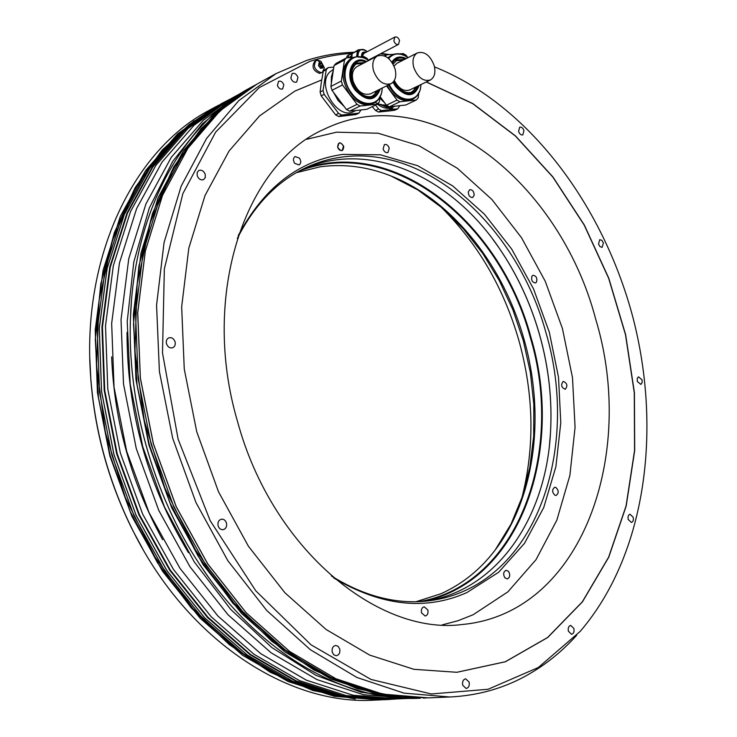 <?xml version="1.0" encoding="UTF-8"?>
<svg xmlns="http://www.w3.org/2000/svg" width="737" height="737" viewBox="0 0 737 737"><rect width="100%" height="100%" fill="white"/><g stroke="black" fill="none" stroke-linecap="round" stroke-linejoin="round"><path stroke-width="1.11" d="M323.663 71.074L326.242 69.702L323.055 90.485L324.142 94.345L321.185 95.856L335.639 114.889L338.688 116.52L341.673 115.055L358.91 113.129L360.973 109.942M358.91 113.129L355.925 114.576L338.688 116.52M390.582 110.799L378.44 112.042L381.434 110.614L397.823 108.781L394.829 110.2L390.582 110.799M323.055 90.485L320.098 92.014L321.654 79.955L294.763 91.148M456.765 672.301L505.26 661.762L547.591 637.496L582.331 601.825L608.615 557.19L626.054 505.997L634.566 450.482L634.281 392.747L625.501 334.718L608.633 278.227L584.192 225.071L552.814 177.027L515.292 135.912L472.657 103.613L426.216 82M237.627 421.84C272.165 549.222 378.403 635.773 462.403 624.488C582.829 613.175 636.556 453.227 595.689 319.139C560.535 184.305 432.481 76.851 324.262 129.178C245.863 163.19 199.828 294.22 237.627 421.84M521.833 498.101C534.869 447.083 533.901 394.59 518.922 340.614C503.666 287.587 477.539 242.906 440.523 206.563M142.923 549.249L132.89 530.677C109.113 483.168 95.101 432.932 90.863 379.979L89.84 358.891M209.409 110.218C134.327 149.473 80.775 256.255 90.844 379.131C95.137 432.647 109.288 483.398 133.314 531.405C188.294 641.761 289.383 705.42 373.935 700.15L379.776 699.91L334.487 696.327L288.195 681.55L242.74 655.377L200.178 618.26L162.591 571.322L131.932 516.388L109.841 455.899L97.441 392.701L95.239 329.835L103.106 270.212L120.315 216.42L145.668 170.505L177.635 133.904L215.554 106.847L209.409 110.218M353.751 52.263C337.85 52.778 322.198 55.487 306.776 60.37L276.034 73.608L238.797 100.628L206.59 138.418L181.155 186.203L164.065 242.519L156.566 305.201L159.404 371.531L172.716 438.358L195.913 502.431L227.807 560.654L266.665 610.42L310.434 649.758L356.929 677.478L404.051 693.149L449.892 696.99C476.563 695.682 501.142 689.058 523.629 677.11C543.565 666.451 561.253 652.503 576.684 635.276M389.762 54.593L381.241 53.405M230.239 99.09L221.275 103.696L184.333 130.256L152.329 166.995L126.967 213.122L109.758 267.19L101.927 327.145L104.203 390.389L116.704 453.983L138.915 514.868L169.703 570.162L207.438 617.403L250.138 654.769L295.712 681.108L342.106 695.986L387.469 699.588L397.519 698.888M250.055 87.878C184.619 122.729 134.475 208.746 130.56 316.099C126.828 400.771 152.9 494.269 199.92 564.791C258.834 654.622 346.252 702.278 420.283 698.225L377.795 694.346L330.968 679.017L284.841 651.877L241.515 613.387L203.126 564.689L171.703 507.71L148.911 445.001L135.949 379.546L133.36 314.524L141.007 252.994L158.16 197.627L183.577 150.541L215.711 113.185L253.933 85.759L250.055 87.878M227.917 100.398L221.736 103.76L184.812 130.292L152.826 167.013L127.473 213.104L110.283 267.144L102.452 327.062L104.728 390.278L117.22 453.835L139.422 514.693L170.192 569.959L207.908 617.173L250.58 654.52L296.127 680.841L342.493 695.7L387.828 699.302L394.857 698.971M241.321 93L203.375 120.195L171.306 157.276L145.926 203.946L128.754 258.751L121.034 319.6L123.494 383.866L136.262 448.529L158.805 510.465L189.953 566.725L228.055 614.796L271.105 652.807L316.984 679.597L363.608 694.733L410.159 698.363M409.118 698.409L398.385 698.86L352.968 695.221L306.472 680.223L260.76 653.673L217.894 615.994L179.994 568.356L149.031 512.593L126.653 451.21L114.032 387.1L111.665 323.368L119.44 262.98L136.621 208.562L161.993 162.186L194.015 125.29L231.003 98.666L240.409 93.498M127.031 332.378C127.022 411.532 147.501 484.964 188.469 552.686M237.277 95.607L202.454 123.761L172.605 161.541L149.27 208.11L133.784 262.096L127.215 321.525L130.173 383.977L142.757 446.714L164.462 506.909L194.246 561.88L230.626 609.333L271.806 647.51L315.887 675.285L360.973 692.163L405.35 698.234M131.389 302.032L130.55 316.265C126.819 400.845 152.863 494.214 199.828 564.653L207.908 576.408M224.803 102.075L187.861 128.634L155.866 165.41L130.504 211.602L113.314 265.762L105.511 325.837L107.805 389.228L120.343 452.969L142.61 513.993L173.444 569.425L211.215 616.786L253.952 654.235L299.563 680.629L345.966 695.544L391.329 699.155M111.628 356.846C114.318 421.794 131.324 482.753 162.628 539.724M387.92 54.731L380.375 53.856M352.415 53.34C338.053 54.197 323.902 56.85 309.973 61.318L259.231 87.62L215.6 132.181L182.84 193.684L164.342 268.959L162.499 352.949L178.124 439.206L210.174 520.681L255.831 590.881L310.996 644.792L370.987 679.44L431.302 693.968L488.069 689.27L538.342 667.501L580.12 631.462C645.796 554.906 662.121 430.915 633.157 318.329C603.621 205.844 528.982 104.682 434.498 66.892M518.59 131.398C519.594 134.097 521.004 135.258 522.819 134.899L523.943 130.661C522.938 127.962 521.529 126.801 519.705 127.169L518.59 131.398M598.508 244.076L600.056 246.692L602.166 247.328L603.391 242.952L601.834 240.326L599.725 239.7L598.508 244.076M637.302 381.444L640.877 384.428L642.185 382.485L642.047 379.813L638.463 376.828L637.256 378.385L637.302 381.444M628.237 519.465L631.379 522.469C633.129 521.833 633.728 520.092 633.175 517.254L630.034 514.251C628.283 514.887 627.684 516.628 628.237 519.465M568.402 631.25L571.562 634.29C573.69 633.636 574.455 631.692 573.874 628.449L570.705 625.409C568.586 626.063 567.822 628.016 568.402 631.25M462.735 685.281L466.171 688.487C468.723 687.787 469.699 685.64 469.101 682.029L465.646 678.823C463.112 679.523 462.136 681.67 462.735 685.281M332.258 652.254L333.861 654.871L336.321 655.737C339.186 654.953 340.31 652.678 339.702 648.919L338.09 646.303L335.621 645.446C332.774 646.238 331.65 648.505 332.258 652.254M218.134 525.859C219.119 528.613 220.824 529.875 223.237 529.654C226.01 528.696 227.079 526.476 226.452 522.994C225.467 520.23 223.753 518.968 221.321 519.207C218.567 520.175 217.507 522.395 218.134 525.859M166.498 343.783C167.769 347.026 169.814 348.361 172.642 347.772C174.872 346.703 175.682 344.713 175.074 341.802C173.803 338.532 171.739 337.205 168.902 337.822C166.691 338.891 165.889 340.881 166.498 343.783M197.175 175.581C198.603 179.073 200.74 180.427 203.569 179.625L205.255 177.589L205.255 174.476C203.817 170.975 201.68 169.63 198.843 170.44L197.166 172.486L197.175 175.581M290.839 78.085C292.211 81.448 294.164 82.774 296.679 82.056L297.969 77.468C296.596 74.096 294.643 72.77 292.119 73.507L290.839 78.085M277.407 85.409C278.632 88.412 280.382 89.592 282.639 88.937L283.809 84.838C282.584 81.835 280.834 80.665 278.568 81.328L277.407 85.409M426.345 81.936L472.786 103.558L515.421 135.857L552.943 176.972L584.33 225.025L608.771 278.19L625.639 334.681L634.419 392.72L634.704 450.464L626.201 505.978L608.762 557.172L582.47 601.807L547.738 637.487L505.407 661.752L456.912 672.291L413.927 669.316L369.698 655.101L326.03 629.435L284.915 592.769L248.415 546.237L218.474 491.708L196.715 431.67L184.259 369.034L181.661 306.878L188.81 248.176L205.015 195.526L229.096 150.965L259.581 115.902L294.828 91.112L321.783 79.891L323.202 71.655M352.166 54.289L349.578 54.483L347.707 55.478L346.602 57.864M322.364 72.3L319.701 73.414C313.068 70.863 311.419 66.818 314.745 61.263L317.463 60.112L320.936 61.282L324.4 67.859L322.364 72.3L321.102 72.668C314.469 70.116 312.82 66.063 316.145 60.498M397.823 108.781L399.767 105.677M378.44 112.042L375.529 110.449L372.268 106.644M375.557 105.05L378.514 109.012L375.529 110.449M378.514 109.012L381.434 110.614M394.636 106.358L392.747 107.252C387.994 109.325 382.872 108.293 377.39 104.166L379.297 101.992L379.96 97.173M398.413 105.824L393.89 106.321M384.456 102.544L379.813 98.224M380.172 96.768L386.428 105.207L389.357 106.819L399.942 101.752L416.359 99.983L418.165 97.874L418.736 93.378M416.359 99.983L405.755 105.013L389.357 106.819M386.538 85.916L397.013 100.112L399.942 101.752M393.724 54.289L386.676 54.824L385.285 56.27M407.579 57.274L406.115 55.257L403.231 53.571L399.463 53.856M388.436 84.976L391.467 89.896C398.579 98.684 405.783 101.706 413.079 98.961L411.79 99.578C404.493 102.323 397.289 99.311 390.177 90.522L387.146 85.612M387.8 57.836L392.001 55.008L388.215 58.159M397.013 100.112L386.428 105.207M386.676 54.824L384.53 55.938M417.28 86.321L412.582 91.941C407.229 93.968 401.951 91.757 396.746 85.289L394.111 80.84M393.107 64.156L397.169 59.789L404.447 59.485M411.725 92.291L413.632 90.633L415.613 87.132M402.789 60.323L396.359 60.259M410.997 92.503L413.65 90.439L415.539 87.169M402.715 60.36L395.751 60.71M417.428 52.889C413.3 55.487 412.066 60.296 413.715 67.288C417.704 77.505 423.25 81.743 430.344 80.001C434.554 77.413 435.834 72.594 434.167 65.547C430.178 55.284 424.595 51.065 417.428 52.889L396.985 63.271L394.055 66.072M394.313 80.499C398.699 88.633 403.848 91.784 409.781 89.951L430.344 80.001M324.004 70.42L328.232 67.583L326.242 69.702M333.806 67.131L328.232 67.583M324.142 94.345L338.615 113.424L341.673 115.055M355.409 110.697L353.76 111.499C337.988 120.739 316.044 84.976 329.789 72.033L333.474 69.352M338.615 113.424L335.639 114.889M321.185 95.856L320.098 92.014M359.168 110.135L354.405 110.661M344.326 106.672L338.09 100.462L333.52 92.365M331.3 83.696L331.383 76.768L333.244 70.835M334.045 65.556L336.044 63.428L346.482 57.873L344.483 60.01L341.351 81.042L342.456 84.948L357.03 104.35L360.098 106.027L377.381 104.166L366.814 109.297L349.559 111.195L346.491 109.546L331.982 90.319L330.885 86.45L334.045 65.556L344.483 60.01M368.564 60.498L366.934 58.278L363.912 56.556L359.859 56.86M353.824 57.32L346.482 57.873M382.227 88.053C381.858 95.303 379.14 100.296 374.055 103.042L372.765 103.668C365.027 106.662 357.408 103.613 349.9 94.52C340.476 78.868 340.678 66.975 350.517 58.849L351.789 58.168C341.959 66.302 341.756 78.205 351.19 93.875C358.698 102.977 366.317 106.036 374.055 103.042L378.145 99.79L380.882 94.815M349.559 111.195L360.098 106.027M357.03 104.35L346.491 109.546M331.982 90.319L342.456 84.948M341.351 81.042L330.885 86.45M378.311 89.988L373.401 95.874C367.726 98.085 362.143 95.838 356.644 89.149C349.753 77.671 349.918 68.965 357.132 63.041L364.751 62.581M372.544 96.234L374.479 94.585L376.644 90.817M363.101 63.437L356.321 63.52M371.743 96.492L374.488 94.391L376.561 90.854M363.019 63.483L355.649 64.027M377.399 55.984L357.03 66.597C352.765 69.324 351.457 74.179 353.097 81.171C357.233 91.563 363.046 95.792 370.536 93.839L391.034 83.686C395.41 80.978 396.746 76.049 395.05 68.882C390.868 58.269 384.99 53.967 377.399 55.984C373.125 58.72 371.835 63.631 373.502 70.724C377.694 81.291 383.535 85.612 391.034 83.686M349.578 54.483L346.823 56.436M348.693 55.441L348.352 57.735M349.237 57.67L352.056 55.008M351.328 57.504L352.037 55.174M351.696 57.477L352.277 53.525L358.329 49.821L357.436 50.779L356.561 56.767M358.329 49.821L360.771 49.646M363.148 49.471L365.764 50.54M357.012 56.74L357.445 52.742L359.877 50.079M357.436 50.779L352.277 53.525M368.343 60.13L398.533 44.386L399.528 40.526C398.404 37.679 396.847 36.528 394.848 37.053L393.862 40.913C394.986 43.75 396.552 44.911 398.533 44.386M362.466 56.666L363.673 53.221L364.704 52.981M364.364 53.165L363.498 53.313M394.848 37.053L362.862 53.985M319.075 64.082L320.448 63.336L319.047 63.004L321.249 62.866L323.128 65.335L322.742 68.016L320.595 68.283M320.42 68.209L322.659 68.09L322.751 67.316L321.885 67.776M320.448 63.336L321.249 62.866L323.128 65.335L322.751 67.316M318.752 65.142L318.964 63.069L318.568 65.759L320.457 68.228L318.568 65.759L318.789 65.123M320.927 67.03L319.213 64.008M320.549 68.136L320.835 67.076L322.87 65.989M384.631 55.883L386.593 54.87M495.227 549.949L511.082 523.998L522.303 496.683L529.848 467.221L533.68 436.249L533.818 404.41L530.327 372.314L523.298 340.586L512.888 309.798L499.271 280.53L482.671 253.353L463.361 228.839L441.656 207.53L417.925 189.971L390.932 175.968M442.274 624.875L458.073 620.701L473.154 614.732L507.876 591.866L536.02 559.678L556.831 520.184L569.885 475.402L575.072 427.294L572.502 377.712L562.414 328.453L545.223 281.212L521.483 237.673L491.892 199.478L457.327 168.276L418.938 145.686L378.118 133.222L336.588 132.181L306.841 139.265M333.75 577.983C381.222 606.054 425.599 610.927 466.88 592.585L498.636 572.281L524.504 543.335L543.731 507.553L555.882 466.761L560.793 422.789L558.526 377.372L549.314 332.212L533.533 288.913L511.699 249.088L484.504 214.264L452.804 185.991L417.704 165.724L380.522 154.816L342.871 154.383C298.798 160.574 263.92 187.631 238.244 235.554M389.256 148.137C388.132 145.253 386.52 144.056 384.401 144.563L383.111 148.975C384.226 151.859 385.838 153.056 387.948 152.559L389.256 148.137M474.186 195.139C473.928 191.408 472.445 189.593 469.736 189.704L468.262 192.007C468.52 195.738 470.003 197.553 472.712 197.461L474.186 195.139M536.481 282.142C537.476 278.171 536.324 275.878 533.026 275.269L532.003 276.062C530.999 280.032 532.151 282.326 535.449 282.953L536.481 282.142M565.362 389.2C567.868 385.691 567.177 383.093 563.298 381.416L563.169 381.453C560.654 384.954 561.336 387.551 565.215 389.247L565.362 389.2M555.09 495.328L556.149 495.439C558.987 493.081 558.858 490.4 555.753 487.387L554.666 487.268C551.838 489.644 551.976 492.325 555.09 495.328M504.845 577.771L507.259 578.923C510.004 577.522 510.446 575.026 508.567 571.415L506.135 570.254C503.399 571.663 502.966 574.169 504.845 577.771M421.527 612.843L425.148 616.031C427.534 615.321 428.427 613.304 427.856 609.996L424.217 606.809C421.85 607.528 420.956 609.545 421.527 612.843M299.443 158.133L295.095 156.557C293.031 158.123 292.911 160.39 294.736 163.365L299.075 164.941C301.147 163.384 301.267 161.117 299.443 158.133M337.638 147.151C338.219 141.697 340.264 141.43 343.764 146.341C343.193 151.794 341.157 152.062 337.638 147.151M331.392 575.956C363.912 596.141 395.962 604.487 427.543 600.977C440.394 599.503 452.592 596.187 464.117 591.028C545.371 555.007 576.454 435.871 546.071 333.124C518.185 229.668 429.349 144.673 341.323 157.147C329.393 158.787 317.813 162.186 306.601 167.336C277.766 180.676 254.661 204.398 237.286 238.502M424.19 601.3C497.235 591.378 545.951 517.273 550.475 433.015C552.409 400.246 548.798 367.551 539.641 334.92C530.566 303.036 516.932 273.869 498.719 247.429L498.599 247.273C516.849 273.768 530.511 302.99 539.604 334.93C548.779 367.625 552.391 400.384 550.456 433.209L549.618 443.342M303.57 168.791C371.208 139.477 451.237 177.672 498.719 247.429M492.648 239.037L498.599 247.273M423.591 601.346C521.308 580.996 564.763 449.377 530.953 337.353C501.261 224.905 396.561 136.124 303.027 169.059M299.231 171.048C393.171 134.558 500.386 223.744 530.308 337.528C564.625 450.832 519.226 584.109 419.316 601.613M416.018 601.714L441.131 593.672C463.591 583.474 482.394 567.858 497.539 546.836C536.214 493.422 544.873 412.241 524.016 339.287C503.776 266.905 454.683 202.887 394.516 177.433C370.085 167.041 345.349 163.485 320.291 166.783L296.357 172.661M337.666 147.197L338.863 143.218C340.853 142.72 342.364 143.789 343.405 146.442L342.208 150.431C340.218 150.928 338.707 149.851 337.666 147.197M218.631 105.151L181.707 131.683L149.722 168.377L124.36 214.412L107.16 268.369L99.311 328.195L101.549 391.292L114.014 454.729L136.179 515.458L166.921 570.613L204.591 617.744L247.245 655.009L292.773 681.274L339.131 696.115L384.456 699.717L339.103 696.115L292.727 681.274L247.199 655L204.545 617.735L166.866 570.613L136.133 515.467L113.968 454.738L101.513 391.319L99.265 328.223L107.114 268.406L124.323 214.449L149.694 168.395L181.689 131.693L221.275 103.696M380.946 699.855L379.776 699.91L380.946 699.855M424.696 698.04L423.453 698.096L424.696 698.04M428.437 697.884L382.724 694.125L335.814 678.722L289.613 651.471L246.195 612.816L207.714 563.925L176.207 506.724L153.342 443.766L140.325 378.063L137.681 312.801L145.309 251.059L162.444 195.508L187.88 148.284L220.041 110.826L257.213 83.954L220.059 110.817L187.917 148.257L162.49 195.471L145.346 251.022L137.727 312.764L140.371 378.035L153.397 443.748L176.254 506.715L207.779 563.934L246.25 612.825L289.669 651.48L335.86 678.722L382.743 694.125L428.437 697.884L449.892 696.99M355.243 699.008L312.875 690.486L270.359 672.328L229.225 644.58L191.104 607.776L157.617 562.948L130.256 511.635L110.246 455.779L98.463 397.63L95.322 339.564L100.776 283.874L114.346 232.652L135.184 187.631L162.158 150.09L194.006 120.868M392.001 109.435L390.149 108.551M390.122 108.542L389.339 108.173M388.878 107.961L386.897 107.049M386.824 107.022L380.725 104.368M391.531 109.481L389.928 108.735M389.873 108.707L388.998 108.302M388.528 108.081L387.791 107.749M386.381 107.114L375.133 102.452M400.292 697.276L357.316 688.717L314.017 670.08L271.962 641.383L232.855 603.179L198.373 556.536L170.1 503.076L149.335 444.881L136.981 384.336L133.517 323.958L138.878 266.204L152.568 213.269L173.702 166.958L201.1 128.606L233.445 99.034M420.938 84.552C420.569 91.572 417.953 96.381 413.079 98.961L416.829 96.068L419.427 91.637M401.637 54.446L396.57 53.783L392.001 55.008C397.031 52.686 402.393 53.561 408.077 57.633M420.891 84.571C420.836 101.319 402.798 104.746 392.121 89.444L389.145 84.626M388.675 58.555C393.742 52.732 400.191 52.428 408.04 57.661M392.978 82.277L395.566 86.515C406.502 97.763 414.351 97.404 419.132 85.428M406.28 58.555C400.016 55.68 395.216 56.878 391.872 62.157M405.461 58.969C399.74 56.786 395.437 58.205 392.563 63.225M393.659 81.485L396.266 85.833C406.096 96.169 413.439 96.169 418.303 85.824M362.457 57.56L356.846 56.786L351.789 58.168C357.04 55.671 362.659 56.463 368.647 60.554M382.171 88.081C382.171 105.455 363.055 109.214 351.853 93.424C335.998 73.654 350.351 46.468 368.592 60.581M366.676 61.576C352.194 53.598 343.405 75.45 355.409 90.411C366.934 101.992 375.216 101.531 380.255 89.03M365.819 62.028C352.489 55.809 345.22 76.077 356.146 89.702C366.501 100.352 374.249 100.269 379.38 89.463M357.638 56.712C357.279 53.423 358.118 51.157 360.172 49.904L363.857 49.683M367.183 51.673C361.241 47.822 358.145 49.499 357.906 56.712M361.591 56.731C361.342 52.871 362.788 51.406 365.921 52.336M369.569 59.494L369.403 60.158M369.044 60.342L369.301 59.633M365.663 52.474C362.899 51.866 361.646 53.276 361.904 56.703M319.987 62.571L317.463 60.112M319.554 63.124L318.863 63.502M321.654 63.529L319.582 64.653M322.613 64.792L320.54 65.906M256.117 84.552L217.774 112.098L185.669 149.51L160.27 196.659L143.153 252.1L135.534 313.713L138.16 378.827L151.149 444.374L173.96 507.185L205.411 564.256L243.818 613.037L287.154 651.609L333.29 678.814L380.117 694.208L427.184 697.93M217.608 105.723L179.552 132.9L147.612 169.556L122.287 215.526L105.105 269.392L97.266 329.08L99.495 392.029L111.923 455.319L134.042 515.891L164.71 570.908L202.316 617.928L244.887 655.129L290.35 681.356L336.652 696.198L383.277 699.754M383.848 104.755L388.095 106.607M389.366 107.187L389.993 107.473M390.721 107.805L393.226 108.984M132.89 530.677L133.314 531.405M90.863 379.979L90.844 379.131M384.456 699.717L387.469 699.588M257.213 83.954L276.034 73.608M359.573 50.217L360.172 49.904C362.401 48.882 364.741 49.471 367.192 51.673M320.835 67.076L322.907 65.971M385.515 55.183L384.263 55.828M254.882 85.234L227.834 103.373L203.126 126.875L173.471 168.635L150.339 222.463L137.119 284.335L134.945 351.475L144.277 420.523L164.784 487.83L195.351 549.82L234.182 603.363L279.037 646.054L327.495 676.373L377.151 693.655L425.783 697.994M392.379 109.389L390.417 108.459M390.352 108.431L389.578 108.063M389.136 107.86L388.454 107.547M387.118 106.939L381.738 104.599M216.429 106.358L189.087 124.682L164.139 148.358L135.534 188.184L112.42 240.566L99.062 300.595L96.556 365.57L105.373 432.278L125.198 497.226L154.963 556.997L192.956 608.624L237.001 649.785L284.722 679.017L333.769 695.664L381.941 699.818M394.516 177.433L392.609 176.668M497.539 546.836L496.305 548.475"/></g></svg>
